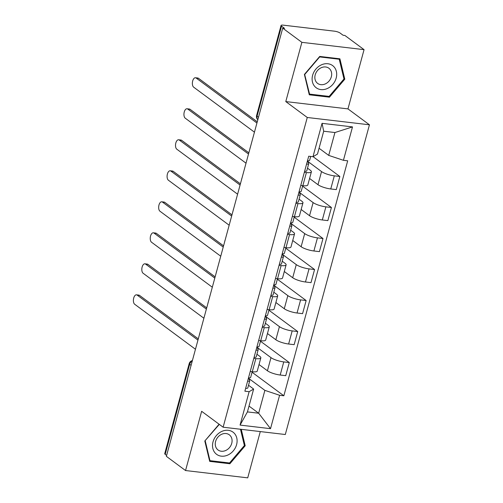 <?xml version="1.0" encoding="UTF-8"?>
<svg xmlns="http://www.w3.org/2000/svg" width="503" height="503" viewBox="0 0 503 503"><rect width="100%" height="100%" fill="white"/><g stroke="black" fill="none" stroke-linecap="round" stroke-linejoin="round"><path stroke-width="0.75" d="M364.059 49.652L301.882 42.34L282.711 28.149L166.367 456.34L185.544 470.538L201.64 411.297L223.125 427.204L285.302 434.517L369.447 124.801L347.963 108.893L364.059 49.652L344.882 35.462L343.071 35.248L340.085 33.035A4.244 1.025 15.2 0 0 334.533 31.186L283.233 25.15A4.244 1.025 15.2 0 0 281.064 25.464A4.244 1.025 15.2 0 0 281.535 26.15L257.071 116.199A4.244 3.502 126.5 0 0 257.825 119.739A4.244 4.244 0 0 1 256.599 115.514A4.244 1.025 15.2 0 0 257.071 116.199L258.498 117.262M185.544 470.538L247.721 477.85L260.29 431.574M301.882 42.34L285.786 101.581L307.27 117.482L223.125 427.204M282.711 28.149L284.522 28.363L281.535 26.15M166.625 455.404L165.198 454.347A4.244 1.025 -164.8 0 1 164.726 453.662L189.191 363.606A4.244 1.025 15.2 0 0 189.662 364.291L165.198 454.347M259.032 364.549L267.426 370.761A9.764 2.358 15.2 0 0 280.196 375.024L285.729 375.678L289.288 362.556L283.761 361.902A9.764 2.358 -164.8 0 1 270.991 357.646L257.064 347.334M255.845 358.62L252.28 371.742A9.764 2.358 15.2 0 0 257.272 371.019L260.837 357.903A9.764 2.358 -164.8 0 1 255.845 358.62L253.795 358.381M252.28 371.742L250.23 371.497M260.485 341.229L289.288 362.556M256.945 354.244L259.755 356.319A9.764 2.358 -164.8 0 1 260.837 357.903M267.458 333.539L275.851 339.751A9.764 2.358 15.2 0 0 288.621 344.014L294.154 344.662L297.719 331.546L292.186 330.892A9.764 2.358 -164.8 0 1 279.416 326.629L265.49 316.324M258.655 340.487L260.705 340.732A9.764 2.358 15.2 0 0 265.697 340.009L269.262 326.887A9.764 2.358 -164.8 0 1 264.27 327.61L262.22 327.371M268.91 310.219L297.719 331.546M265.377 323.234L268.181 325.309A9.764 2.358 -164.8 0 1 269.262 326.887M275.883 302.523L284.277 308.741A9.764 2.358 15.2 0 0 297.047 313.004L302.58 313.652L306.145 300.53L300.612 299.882A9.764 2.358 -164.8 0 1 287.842 295.619L273.915 285.314M267.08 309.477L269.13 309.716A9.764 2.358 15.2 0 0 274.122 308.999L277.687 295.877A9.764 2.358 -164.8 0 1 272.695 296.6L270.645 296.355M277.335 279.209L306.145 300.53M273.802 292.224L276.606 294.299A9.764 2.358 -164.8 0 1 277.687 295.877M284.308 271.513L292.702 277.731A9.764 2.358 15.2 0 0 305.472 281.988L311.005 282.642L314.57 269.52L309.037 268.872A9.764 2.358 -164.8 0 1 296.267 264.609L282.34 254.298M275.506 278.467L277.555 278.706A9.764 2.358 15.2 0 0 282.548 277.989L286.113 264.867A9.764 2.358 -164.8 0 1 281.12 265.584L279.071 265.345M285.761 248.199L314.57 269.52M282.227 261.208L285.031 263.289A9.764 2.358 -164.8 0 1 286.113 264.867M292.733 240.503L301.127 246.715A9.764 2.358 15.2 0 0 313.897 250.978L319.43 251.632L322.995 238.51L317.462 237.862A9.764 2.358 -164.8 0 1 304.692 233.599L290.765 223.288M283.931 247.457L285.987 247.696A9.764 2.358 15.2 0 0 290.973 246.973L294.538 233.857A9.764 2.358 -164.8 0 1 289.546 234.574L287.496 234.335M294.186 217.183L322.995 238.51M290.652 230.198L293.456 232.273A9.764 2.358 -164.8 0 1 294.538 233.857M301.159 209.493L309.552 215.705A9.764 2.358 15.2 0 0 322.322 219.968L327.855 220.616L331.42 207.5L325.887 206.846A9.764 2.358 -164.8 0 1 313.118 202.59L299.197 192.278M292.356 216.441L294.412 216.686A9.764 2.358 15.2 0 0 299.398 215.963L302.963 202.841A9.764 2.358 -164.8 0 1 297.977 203.564L295.921 203.325M302.611 186.173L331.42 207.5M299.078 199.188L301.882 201.263A9.764 2.358 -164.8 0 1 302.963 202.841M309.584 178.477L317.978 184.695A9.764 2.358 15.2 0 0 330.754 188.958L336.281 189.606L339.846 176.49L334.313 175.836A9.764 2.358 -164.8 0 1 321.543 171.573L307.622 161.268M300.781 185.431L302.837 185.676A9.764 2.358 15.2 0 0 307.823 184.953L311.388 171.831A9.764 2.358 -164.8 0 1 306.402 172.554L304.346 172.309M313.073 156.666L339.846 176.49M307.503 168.178L310.307 170.253A9.764 2.358 -164.8 0 1 311.388 171.831M249.01 406.078L258.668 413.227L264.88 390.366L248.639 378.344M248.52 385.254L253.638 389.045L247.426 411.907L258.668 413.227L270.52 428.675L240.063 425.092L249.136 391.692L253.638 389.045M319.065 148.247L328.717 155.396L334.929 132.534L323.693 131.214L317.481 154.075L312.979 156.722L308.716 156.219L244.879 391.196L249.136 391.692M312.979 156.722L322.052 123.329L352.509 126.907L343.43 160.306L328.717 155.396M264.88 390.366L279.593 395.276L283.849 395.779L347.692 160.809L343.43 160.306M279.593 395.276L270.52 428.675M369.447 124.801L307.27 117.482M219.088 424.218L204.803 441.005L209.694 461.377L229.89 463.753L245.2 445.759L241.264 429.336M347.963 108.893L285.786 101.581M319.713 56.437L304.397 74.431L309.288 94.803L329.484 97.18L344.794 79.185L339.909 58.813L319.713 56.437M252.06 372.239L283.849 395.779M240.063 425.092L247.426 411.907M334.929 132.534L352.509 126.907M323.693 131.214L322.052 123.329M244.269 445.067L245.2 445.759M228.708 462.879L229.89 463.753M343.863 78.493L344.794 79.185M328.302 96.306L329.484 97.18M252.198 371.73L250.664 377.369A5.307 1.283 -164.8 0 1 248.513 377.816M197.949 340.103L137.162 295.104A4.885 2.49 -83.3 0 0 136.495 294.827L138.847 295.11A4.885 2.49 96.7 0 1 139.52 295.387L198.283 338.884M248.463 377.998L249.702 380.457A5.307 1.283 -164.8 0 1 249.746 380.746A5.307 1.283 -164.8 0 1 247.595 381.192M249.746 380.746L247.803 387.907A5.307 1.283 -164.8 0 1 245.653 388.347M136.495 294.827A4.885 2.49 -83.3 0 0 133.553 298.7A4.885 2.49 -83.3 0 0 134.678 304.252L195.466 349.252M260.623 340.72L259.089 346.36A5.307 1.283 -164.8 0 1 256.939 346.8M206.375 309.094L145.587 264.094A4.885 2.49 -83.3 0 0 144.921 263.817L147.272 264.094A4.885 2.49 96.7 0 1 147.945 264.371L206.708 307.874M256.888 346.982L258.127 349.44A5.307 1.283 -164.8 0 1 258.171 349.736A5.307 1.283 -164.8 0 1 256.021 350.182M258.171 349.736L256.228 356.891A5.307 1.283 -164.8 0 1 254.078 357.337M144.921 263.817A4.885 2.49 -83.3 0 0 141.978 267.69A4.885 2.49 -83.3 0 0 143.103 273.242L203.891 318.236M269.048 309.71L267.514 315.343A5.307 1.283 -164.8 0 1 265.364 315.79M214.8 278.084L154.019 233.084A4.885 2.49 -83.3 0 0 153.346 232.807L155.697 233.084A4.885 2.49 96.7 0 1 156.37 233.361L215.133 276.864M265.314 315.972L266.552 318.43A5.307 1.283 -164.8 0 1 266.596 318.726A5.307 1.283 -164.8 0 1 264.446 319.172M266.596 318.726L264.653 325.881A5.307 1.283 -164.8 0 1 262.503 326.328M153.346 232.807A4.885 2.49 -83.3 0 0 150.403 236.68A4.885 2.49 -83.3 0 0 151.529 242.226L212.316 287.226M227.664 455.121A13.795 11.387 126.5 0 0 236.768 437.975A13.795 11.387 126.5 0 0 221.961 431.354A13.795 11.387 126.5 0 0 212.851 448.5A13.795 11.387 126.5 0 0 227.664 455.121M225.621 450.531A9.444 7.797 126.5 0 0 231.826 442.98A9.444 7.797 126.5 0 0 229.293 434.799A9.444 7.797 126.5 0 0 221.716 434.259A9.444 7.797 126.5 0 0 215.51 441.81A9.444 7.797 126.5 0 0 218.051 449.984A9.444 7.797 126.5 0 0 225.621 450.531M205.01 440.766L219.321 424.387M240.472 429.241L244.383 445.539L229.544 462.974L209.977 460.673L205.237 440.936M209.424 460.27L209.977 460.673M327.258 88.553A13.795 11.387 126.5 0 0 336.362 71.407A13.795 11.387 126.5 0 0 321.555 64.786A13.795 11.387 126.5 0 0 312.445 81.926A13.795 11.387 126.5 0 0 327.258 88.553M325.215 83.957A9.444 7.797 126.5 0 0 331.42 76.406A9.444 7.797 126.5 0 0 328.887 68.232A9.444 7.797 126.5 0 0 321.31 67.685A9.444 7.797 126.5 0 0 315.104 75.236A9.444 7.797 126.5 0 0 317.644 83.416A9.444 7.797 126.5 0 0 325.215 83.957M304.837 74.362L319.669 56.927L339.242 59.235L343.977 78.971L329.138 96.406L309.571 94.105L304.604 74.193M338.444 58.644L339.242 59.235M309.018 93.696L309.571 94.105M277.474 278.7L275.94 284.333A5.307 1.283 -164.8 0 1 273.789 284.78M223.225 247.074L162.444 202.074A4.885 2.49 -83.3 0 0 161.771 201.797L164.129 202.074A4.885 2.49 96.7 0 1 164.795 202.351L223.558 245.848M273.739 284.962L274.978 287.42A5.307 1.283 -164.8 0 1 275.022 287.716A5.307 1.283 -164.8 0 1 272.871 288.156M275.022 287.716L273.079 294.871A5.307 1.283 -164.8 0 1 270.928 295.318M161.771 201.797A4.885 2.49 -83.3 0 0 158.829 205.67A4.885 2.49 -83.3 0 0 159.954 211.216L220.742 256.216M285.899 247.683L284.365 253.323A5.307 1.283 -164.8 0 1 282.214 253.77M231.657 216.057L170.869 171.064A4.885 2.49 -83.3 0 0 170.196 170.787L172.554 171.064A4.885 2.49 96.7 0 1 173.221 171.341L231.984 214.838M282.164 253.952L283.403 256.411A5.307 1.283 -164.8 0 1 283.447 256.7A5.307 1.283 -164.8 0 1 281.296 257.146M283.447 256.7L281.504 263.861A5.307 1.283 -164.8 0 1 279.354 264.301M170.196 170.787A4.885 2.49 -83.3 0 0 167.254 174.66A4.885 2.49 -83.3 0 0 168.379 180.206L229.167 225.206M294.324 216.674L292.796 222.313A5.307 1.283 -164.8 0 1 290.64 222.76M240.082 185.047L179.294 140.048A4.885 2.49 -83.3 0 0 178.622 139.771L180.979 140.048A4.885 2.49 96.7 0 1 181.646 140.324L240.409 183.828M290.589 222.936L291.828 225.401A5.307 1.283 -164.8 0 1 291.872 225.69A5.307 1.283 -164.8 0 1 289.722 226.136M291.872 225.69L289.929 232.845A5.307 1.283 -164.8 0 1 287.779 233.291M178.622 139.771A4.885 2.49 -83.3 0 0 175.679 143.644A4.885 2.49 -83.3 0 0 176.811 149.196L237.592 194.196M302.749 185.664L301.222 191.297A5.307 1.283 -164.8 0 1 299.065 191.744M248.507 154.037L187.72 109.038A4.885 2.49 -83.3 0 0 187.047 108.761L189.405 109.038A4.885 2.49 96.7 0 1 190.077 109.314L248.834 152.818M299.015 191.926L300.253 194.384A5.307 1.283 -164.8 0 1 300.304 194.68A5.307 1.283 -164.8 0 1 298.147 195.126M300.304 194.68L298.354 201.835A5.307 1.283 -164.8 0 1 296.204 202.281M187.047 108.761A4.885 2.49 -83.3 0 0 184.104 112.634A4.885 2.49 -83.3 0 0 185.236 118.18L246.024 163.179M310.684 156.452L309.647 160.287A5.307 1.283 -164.8 0 1 307.49 160.734M256.932 123.028L196.145 78.028A4.885 2.49 -83.3 0 0 195.472 77.751L197.83 78.028A4.885 2.49 96.7 0 1 198.503 78.305L257.266 121.801M307.446 160.916L308.679 163.374A5.307 1.283 -164.8 0 1 308.729 163.67A5.307 1.283 -164.8 0 1 306.572 164.116M308.729 163.67L306.78 170.825A5.307 1.283 -164.8 0 1 304.629 171.272M195.472 77.751A4.885 2.49 -83.3 0 0 192.53 81.624A4.885 2.49 -83.3 0 0 193.661 87.17L254.449 132.17M321.543 171.573L317.978 184.695M313.118 202.59L309.552 215.705M304.692 233.599L301.127 246.715M296.267 264.609L292.702 277.731M287.842 295.619L284.277 308.741M279.416 326.629L275.851 339.751M270.991 357.646L267.426 370.761M297.977 203.564L294.412 216.686M289.546 234.574L285.987 247.696M281.12 265.584L277.555 278.706M272.695 296.6L269.13 309.716M264.27 327.61L260.705 340.732M306.402 172.554L302.837 185.676M325.887 206.846L322.322 219.968M317.462 237.862L313.897 250.978M309.037 268.872L305.472 281.988M300.612 299.882L297.047 313.004M292.186 330.892L288.621 344.014M283.761 361.902L280.196 375.024M334.313 175.836L330.754 188.958M192.234 361.148A4.244 3.502 126.5 0 0 189.662 364.291L191.09 365.354M137.162 295.104L139.52 295.387M145.587 264.094L147.945 264.371M154.019 233.084L156.37 233.361M162.444 202.074L164.795 202.351M170.869 171.064L173.221 171.341M179.294 140.048L181.646 140.324M187.72 109.038L190.077 109.314M196.145 78.028L198.503 78.305M199.785 333.363A4.244 4.244 0 0 0 199.414 334.715M208.211 302.347A4.244 4.244 0 0 0 207.84 303.699M216.636 271.337A4.244 4.244 0 0 0 216.265 272.689M225.061 240.327A4.244 4.244 0 0 0 224.69 241.679M233.486 209.317A4.244 4.244 0 0 0 233.122 210.669M241.912 178.301A4.244 4.244 0 0 0 241.547 179.659M250.337 147.291A4.244 4.244 0 0 0 249.972 148.643M256.599 115.514L281.064 25.464M192.391 360.569A4.244 4.244 0 0 0 189.191 363.606"/></g></svg>
